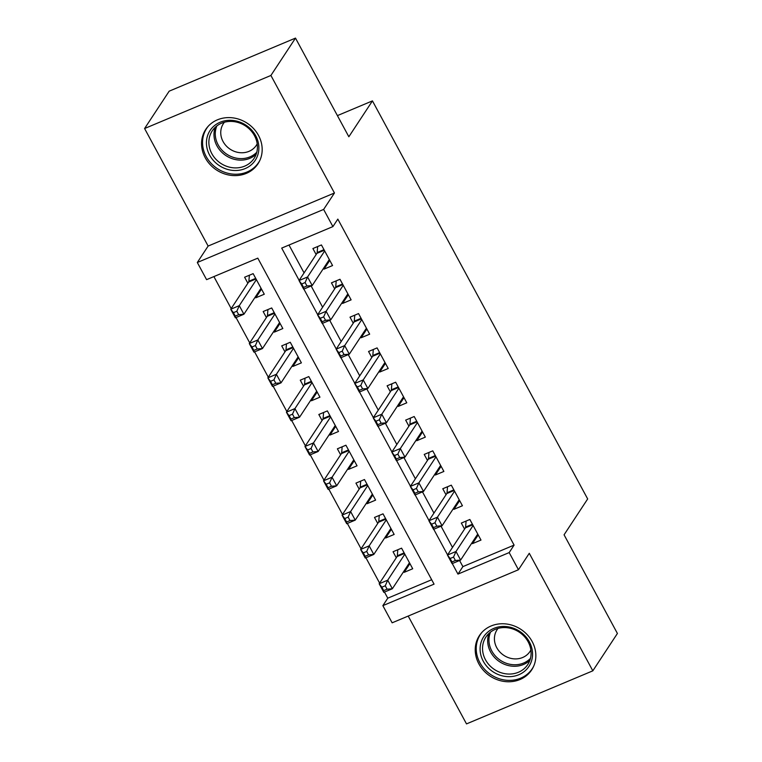 <?xml version="1.0" encoding="UTF-8"?>
<svg xmlns="http://www.w3.org/2000/svg" width="762" height="762" viewBox="0 0 762 762"><rect width="100%" height="100%" fill="white"/><g stroke="black" fill="none" stroke-linecap="round" stroke-linejoin="round"><path stroke-width="1.14" d="M205.235 157.791A31.261 27.975 -146.6 0 0 231.343 175.412A31.261 27.975 -146.6 0 0 257.985 163.792A31.261 27.975 -146.6 0 0 258.499 135.417A31.261 27.975 -146.6 0 0 232.391 117.805A31.261 27.975 -146.6 0 0 205.75 129.416A31.261 27.975 -146.6 0 0 205.235 157.791M478.907 663.94A31.261 27.975 -146.6 0 0 505.016 681.561A31.261 27.975 -146.6 0 0 531.657 669.941A31.261 27.975 -146.6 0 0 532.171 641.566A31.261 27.975 -146.6 0 0 506.063 623.954A31.261 27.975 -146.6 0 0 479.422 635.565A31.261 27.975 -146.6 0 0 478.907 663.94M459.581 560.508L462.886 566.623L514.093 545.106L509.178 552.583L518.455 569.738L392.135 622.811L382.857 605.647L434.064 584.14L257.804 258.147L206.588 279.654L197.31 262.499L323.631 209.426L332.908 226.59L281.702 248.098L299.142 280.368M208.131 246.059L334.451 192.996L270.91 75.457L295.494 38.1L169.174 91.173L144.59 128.53L208.131 246.059L197.31 262.499M408.194 616.058L466.506 723.9L592.826 670.827L529.276 553.298L518.455 569.738M384.467 592.064L387.772 598.18L382.857 605.647M213.893 276.587L231.181 308.572M236.03 317.544L249.736 342.881M254.584 351.853L268.291 377.2M273.139 386.172L286.845 411.518M291.694 420.491L305.4 445.827M310.248 454.8L323.955 480.146M328.803 489.118L342.509 514.464M347.358 523.437L361.064 548.773M365.912 557.746L379.619 583.092M270.91 75.457L144.59 128.53M295.494 38.1L348.844 136.76L372.447 100.889L587.673 498.948L564.071 534.81L617.411 633.47L592.826 670.827M323.564 268.272L324.021 269.129L332.565 265.547L321.431 244.954L312.896 248.545L316.144 254.546M342.119 302.59L342.576 303.447L351.111 299.857L339.985 279.273L331.451 282.854L334.689 288.865M360.674 336.909L361.131 337.757L369.665 334.175L358.54 313.582L350.006 317.173L353.244 323.174M379.228 371.218L379.686 372.075L388.22 368.494L377.095 347.901L368.551 351.492L371.799 357.492M397.783 405.536L398.24 406.394L406.775 402.803L395.649 382.219L387.106 385.801L390.354 391.811M416.338 439.855L416.795 440.703L425.329 437.121L414.195 416.528L405.66 420.119L408.908 426.12M434.892 474.164L435.35 475.021L443.884 471.44L432.749 450.847L424.215 454.428L427.463 460.438M453.447 508.483L453.904 509.34L462.439 505.749L451.304 485.165L442.77 488.747L446.018 494.757M409.927 563.604L404.174 572.338L403.717 571.481M404.174 572.338L412.709 568.757L401.584 548.164L393.049 551.745L396.288 557.755M391.373 529.285L385.62 538.02L385.162 537.172M385.62 538.02L394.154 534.438L383.029 513.845L374.494 517.436L377.733 523.437M372.818 494.976L367.065 503.711L366.608 502.853M367.065 503.711L375.609 500.12L364.474 479.536L355.94 483.118L359.188 489.128M354.263 460.658L348.51 469.392L348.053 468.535M348.51 469.392L357.054 465.811L345.919 445.218L337.385 448.808L340.633 454.809M335.709 426.339L329.965 435.073L329.498 434.226M329.965 435.073L338.499 431.492L327.365 410.899L318.83 414.49L322.078 420.491M317.154 392.03L311.41 400.764L310.944 399.907M311.41 400.764L319.945 397.173L308.81 376.59L300.276 380.171L303.524 386.182M298.599 357.711L292.856 366.446L292.389 365.589M292.856 366.446L301.39 362.864L290.255 342.271L281.721 345.862L284.969 351.863M280.045 323.393L274.301 332.137L273.834 331.28M274.301 332.137L282.835 328.546L271.701 307.962L263.166 311.544L266.414 317.544M387.772 598.18L431.683 579.73M255.28 296.961L255.746 297.818L264.281 294.227L253.146 273.644L244.612 277.225L247.86 283.235M514.093 545.106L337.833 219.113L332.908 226.59M288.998 245.04L304.067 272.891M311.144 285.988L322.621 307.21M329.698 320.297L341.176 341.528M348.253 354.616L359.731 375.837M366.808 388.934L378.285 410.156M385.362 423.243L396.831 444.465M403.917 457.562L415.385 478.784M422.472 491.881L433.94 513.102M441.027 526.19L452.495 547.411M471.992 542.801L472.459 543.649L480.993 540.067L469.859 519.474L461.324 523.065L464.572 529.066M372.447 100.889L337.404 115.614M334.451 192.996L323.631 209.426M452.276 563.575L457.962 574.1L509.178 552.583M303.848 289.055L317.697 314.677M322.402 323.364L336.252 348.996M340.947 357.683L354.806 383.315M359.502 392.001L373.361 417.624M378.057 426.31L391.916 451.942M396.611 460.629L410.47 486.261M415.166 494.948L429.025 520.57M433.721 529.257L447.58 554.888M462.886 566.623L457.962 574.1M478.212 534.914L472.459 543.649M261.49 289.084L255.746 297.818M459.657 500.605L453.904 509.34M441.103 466.287L435.35 475.021M422.548 431.968L416.795 440.703M403.993 397.659L398.24 406.394M385.439 363.341L379.686 372.075M366.884 329.022L361.131 337.757M348.329 294.713L342.576 303.447M329.775 260.394L324.021 269.129M476.993 535.21L478.117 534.743M453.542 557.079L450.132 558.508L451.99 561.946L455.4 560.508L453.542 557.079L455.99 551.488L460.629 560.06L452.095 563.651L447.456 555.069L455.99 551.488L473.107 525.485M477.745 534.057L460.629 560.06L455.4 560.508M450.132 558.508L447.456 555.069L465.363 527.876A4.01 1.534 67.2 0 0 465.592 527.066L466.087 521.065M451.99 561.946L452.095 563.651M409.832 563.423L408.708 563.899M387.115 589.197L385.267 585.768L381.848 587.197L383.705 590.626L387.115 589.197L392.354 588.75L383.819 592.341L379.181 583.759L387.715 580.177L392.354 588.75L409.47 562.747M397.802 549.745L397.316 555.755A4.01 1.534 -112.8 0 1 397.078 556.555L379.181 583.759L381.848 587.197M404.832 554.164L387.715 580.177L385.267 585.768M383.819 592.341L383.705 590.626M529.371 641.88A27.051 24.213 33.4 0 1 518.855 674.722A27.051 24.213 33.4 0 1 483.279 661.245A27.051 24.213 33.4 0 1 493.805 628.393A27.051 24.213 33.4 0 1 529.371 641.88M485.48 659.778A25.051 22.422 -146.6 0 0 506.406 673.894A25.051 22.422 -146.6 0 0 527.742 664.588A25.051 22.422 -146.6 0 0 528.161 641.852A25.051 22.422 -146.6 0 0 507.235 627.736A25.051 22.422 -146.6 0 0 485.899 637.042A25.051 22.422 -146.6 0 0 485.48 659.778M530.876 649.976A19.726 17.65 33.4 0 1 530.019 651.453A19.726 17.65 33.4 0 1 513.207 658.778A19.726 17.65 33.4 0 1 496.738 647.662A19.726 17.65 33.4 0 1 497.062 629.764A19.726 17.65 33.4 0 1 498.072 628.383M482.041 632.241A31.061 27.794 -146.6 0 0 480.384 634.479A31.061 27.794 -146.6 0 0 479.87 662.673A31.061 27.794 -146.6 0 0 505.806 680.18A31.061 27.794 -146.6 0 0 532.276 668.636A31.061 27.794 -146.6 0 0 533.676 666.236M255.022 160.63A27.051 24.213 33.4 0 1 218.961 165.373A27.051 24.213 33.4 0 1 210.283 130.188A27.051 24.213 33.4 0 1 246.355 125.444A27.051 24.213 33.4 0 1 255.022 160.63M212.436 130.569A25.051 22.422 -146.6 0 0 212.217 130.893A25.051 22.422 -146.6 0 0 220.647 163.268A25.051 22.422 -146.6 0 0 253.86 158.753A25.051 22.422 -146.6 0 0 254.07 158.439A25.051 22.422 -146.6 0 0 245.65 126.054A25.051 22.422 -146.6 0 0 212.436 130.569M257.204 143.828A19.726 17.65 33.4 0 1 256.337 145.304A19.726 17.65 33.4 0 1 256.175 145.552A19.726 17.65 33.4 0 1 230.019 149.114A19.726 17.65 33.4 0 1 223.39 123.615A19.726 17.65 33.4 0 1 223.552 123.358A19.726 17.65 33.4 0 1 224.399 122.234M208.369 126.092A31.061 27.794 -146.6 0 0 206.969 127.94A31.061 27.794 -146.6 0 0 206.712 128.33A31.061 27.794 -146.6 0 0 217.151 168.488A31.061 27.794 -146.6 0 0 258.337 162.887A31.061 27.794 -146.6 0 0 258.604 162.487A31.061 27.794 -146.6 0 0 260.004 160.087M458.438 500.891L459.562 500.424M434.988 522.761L431.578 524.199L433.435 527.628L436.845 526.199L434.988 522.761L437.436 517.169L442.074 525.751L433.54 529.333L428.901 520.76L437.436 517.169L454.552 491.166M459.191 499.748L442.074 525.751L436.845 526.199M431.578 524.199L428.901 520.76L446.808 493.557A4.01 1.534 67.2 0 0 447.037 492.747L447.532 486.747M433.435 527.628L433.54 529.333M439.884 466.582L441.007 466.106M416.433 488.452L413.023 489.88L414.88 493.309L418.29 491.881L416.433 488.452L418.881 482.86L423.52 491.433L414.985 495.024L410.347 486.442L418.881 482.86L435.997 456.848M440.636 465.43L423.52 491.433L418.29 491.881M413.023 489.88L410.347 486.442L428.254 459.238A4.01 1.534 67.2 0 0 428.482 458.438L428.977 452.428M414.88 493.309L414.985 495.024M421.329 432.264L422.453 431.797M397.878 454.133L394.468 455.571L396.326 459L399.736 457.562L397.878 454.133L400.326 448.542L404.965 457.124L396.43 460.705L391.792 452.123L400.326 448.542L417.443 422.539M422.081 431.121L404.965 457.124L399.736 457.562M394.468 455.571L391.792 452.123L409.699 424.929A4.01 1.534 67.2 0 0 409.927 424.12L410.423 418.119M396.326 459L396.43 460.705M402.774 397.945L403.898 397.478M379.333 419.814L375.914 421.253L377.771 424.682L381.181 423.253L379.333 419.814L381.781 414.223L386.42 422.805L377.876 426.387L373.237 417.814L381.781 414.223L398.888 388.22M403.527 396.802L386.42 422.805L381.181 423.253M375.914 421.253L373.237 417.814L391.144 390.611A4.01 1.534 67.2 0 0 391.373 389.811L391.868 383.8M377.771 424.682L377.876 426.387M391.277 529.114L390.154 529.58M368.57 554.879L366.712 551.45L363.293 552.888L365.15 556.317L368.57 554.879L373.799 554.441L365.265 558.022L360.626 549.44L369.16 545.859L373.799 554.441L390.916 528.428M379.257 515.436L378.762 521.437A4.01 1.534 -112.8 0 1 378.523 522.246L360.626 549.44L363.293 552.888M386.277 519.855L369.16 545.859L366.712 551.45M365.265 558.022L365.15 556.317M372.723 494.795L371.599 495.262M350.015 520.57L348.158 517.131L344.738 518.57L346.596 521.999L350.015 520.57L355.244 520.122L346.71 523.704L342.071 515.131L350.606 511.54L355.244 520.122L372.361 494.119M360.702 481.117L360.207 487.128A4.01 1.534 -112.8 0 1 359.969 487.928L342.071 515.131L344.738 518.57M367.722 485.537L350.606 511.54L348.158 517.131M346.71 523.704L346.596 521.999M354.168 460.477L353.044 460.953M331.46 486.251L329.603 482.822L326.184 484.251L328.041 487.69L331.46 486.251L336.69 485.804L328.155 489.394L323.517 480.812L332.051 477.231L336.69 485.804L353.806 459.8M342.148 446.808L341.652 452.809A4.01 1.534 -112.8 0 1 341.414 453.609L323.517 480.812L326.184 484.251M349.167 451.228L332.051 477.231L329.603 482.822M328.155 489.394L328.041 487.69M335.613 426.168L334.489 426.634M312.906 451.933L311.048 448.504L307.629 449.942L309.486 453.371L312.906 451.933L318.135 451.495L309.601 455.076L304.962 446.494L313.496 442.913L318.135 451.495L335.251 425.491M323.593 412.49L323.098 418.49A4.01 1.534 -112.8 0 1 322.859 419.3L304.962 446.494L307.629 449.942M330.613 416.909L313.496 442.913L311.048 448.504M309.601 455.076L309.486 453.371M384.219 363.636L385.343 363.16M360.778 385.505L357.359 386.934L359.216 390.373L362.626 388.934L360.778 385.505L363.226 379.914L367.865 388.487L359.321 392.078L354.692 383.496L363.226 379.914L380.333 353.911M384.972 362.483L367.865 388.487L362.626 388.934M357.359 386.934L354.692 383.496L372.589 356.292A4.01 1.534 67.2 0 0 372.818 355.492L373.313 349.491M359.216 390.373L359.321 392.078M317.059 391.849L315.935 392.316M294.351 417.624L292.494 414.185L289.084 415.623L290.932 419.052L294.351 417.624L299.58 417.176L291.046 420.757L286.407 412.185L294.942 408.594L299.58 417.176L316.697 391.173M305.038 378.171L304.543 384.181A4.01 1.534 -112.8 0 1 304.305 384.981L286.407 412.185L289.084 415.623M312.058 382.591L294.942 408.594L292.494 414.185M291.046 420.757L290.932 419.052M365.665 329.317L366.789 328.851M342.224 351.187L338.804 352.625L340.662 356.054L344.072 354.616L342.224 351.187L344.672 345.596L349.31 354.178L340.776 357.759L336.137 349.177L344.672 345.596L361.788 319.592M366.427 328.174L349.31 354.178L344.072 354.616M338.804 352.625L336.137 349.177L354.035 321.983A4.01 1.534 67.2 0 0 354.273 321.173L354.759 315.173M340.662 356.054L340.776 357.759M298.504 357.53L297.38 358.007M275.796 383.305L273.939 379.876L270.529 381.305L272.377 384.743L275.796 383.305L281.026 382.857L272.491 386.448L267.853 377.866L276.387 374.285L281.026 382.857L298.142 356.854M286.483 343.862L285.988 349.863A4.01 1.534 -112.8 0 1 285.75 350.672L267.853 377.866L270.529 381.305M293.503 348.282L276.387 374.285L273.939 379.876M272.491 386.448L272.377 384.743M347.11 294.999L348.234 294.532M323.669 316.868L320.25 318.306L322.107 321.735L325.526 320.307L323.669 316.868L326.117 311.277L330.756 319.859L322.221 323.44L317.583 314.868L326.117 311.277L343.233 285.274M347.872 293.856L330.756 319.859L325.526 320.307M320.25 318.306L317.583 314.868L335.48 287.665A4.01 1.534 67.2 0 0 335.718 286.864L336.213 280.854M322.107 321.735L322.221 323.44M279.949 323.221L278.835 323.688M257.242 348.986L255.384 345.557L251.974 346.996L253.822 350.425L257.242 348.986L262.471 348.548L253.937 352.13L249.298 343.548L257.832 339.966L262.471 348.548L279.587 322.545M267.929 309.543L267.433 315.544A4.01 1.534 -112.8 0 1 267.195 316.354L249.298 343.548L251.974 346.996M274.949 313.963L257.832 339.966L255.384 345.557M253.937 352.13L253.822 350.425M328.555 260.69L329.679 260.213M305.114 282.559L301.695 283.988L303.552 287.426L306.972 285.988L305.114 282.559L307.562 276.968L312.201 285.54L303.667 289.131L299.028 280.549L307.562 276.968L324.679 250.965M329.317 259.537L312.201 285.54L306.972 285.988M301.695 283.988L299.028 280.549L316.925 253.355A4.01 1.534 67.2 0 0 317.163 252.546L317.659 246.545M303.552 287.426L303.667 289.131M261.395 288.903L260.28 289.379M238.687 314.677L236.83 311.239L233.42 312.677L235.268 316.106L238.687 314.677L243.916 314.23L235.382 317.811L230.743 309.239L239.278 305.648L243.916 314.23L261.033 288.227M249.374 275.225L248.879 281.235A4.01 1.534 -112.8 0 1 248.65 282.035L230.743 309.239L233.42 312.677M256.394 279.644L239.278 305.648L236.83 311.239M235.382 317.811L235.268 316.106M472.726 524.78L465.363 527.876M472.411 524.199L465.592 527.066M397.316 555.755L404.136 552.888M397.078 556.555L404.451 553.46M529.847 660.387A25.051 22.422 33.4 0 1 490.604 651.986A25.051 22.422 33.4 0 1 488.918 633.451M490.528 632.079A24.232 21.679 -146.6 0 0 491.795 650.958A24.232 21.679 -146.6 0 0 530.466 658.368M256.175 154.238A25.051 22.422 33.4 0 1 225.943 155.6A25.051 22.422 33.4 0 1 215.236 127.302M216.856 125.93A24.232 21.679 -146.6 0 0 226.838 154.248A24.232 21.679 -146.6 0 0 256.794 152.219M454.171 490.461L446.808 493.557M453.857 489.89L447.037 492.747M435.616 456.143L428.254 459.238M435.312 455.571L428.482 458.438M417.062 421.834L409.699 424.929M416.757 421.253L409.927 424.12M398.507 387.515L391.144 390.611M398.202 386.944L391.373 389.811M378.762 521.437L385.582 518.57M378.523 522.246L385.896 519.151M360.207 487.128L367.027 484.261M359.969 487.928L367.341 484.832M341.652 452.809L348.472 449.942M341.414 453.609L348.786 450.523M323.098 418.49L329.917 415.623M322.859 419.3L330.232 416.204M379.952 353.206L372.589 356.292M379.647 352.625L372.818 355.492M304.543 384.181L311.363 381.314M304.305 384.981L311.677 381.886M361.407 318.887L354.035 321.983M361.093 318.306L354.273 321.173M285.988 349.863L292.808 346.996M285.75 350.672L293.122 347.577M342.852 284.569L335.48 287.665M342.538 283.997L335.718 286.864M267.433 315.544L274.253 312.677M267.195 316.354L274.568 313.258M324.298 250.26L316.925 253.355M323.983 249.679L317.163 252.546M248.879 281.235L255.699 278.368M248.65 282.035L256.013 278.94M480.384 634.479L481.336 633.032M532.276 668.636L533.229 667.188M258.604 162.487L259.556 161.039M206.712 128.33L207.655 126.883"/></g></svg>
